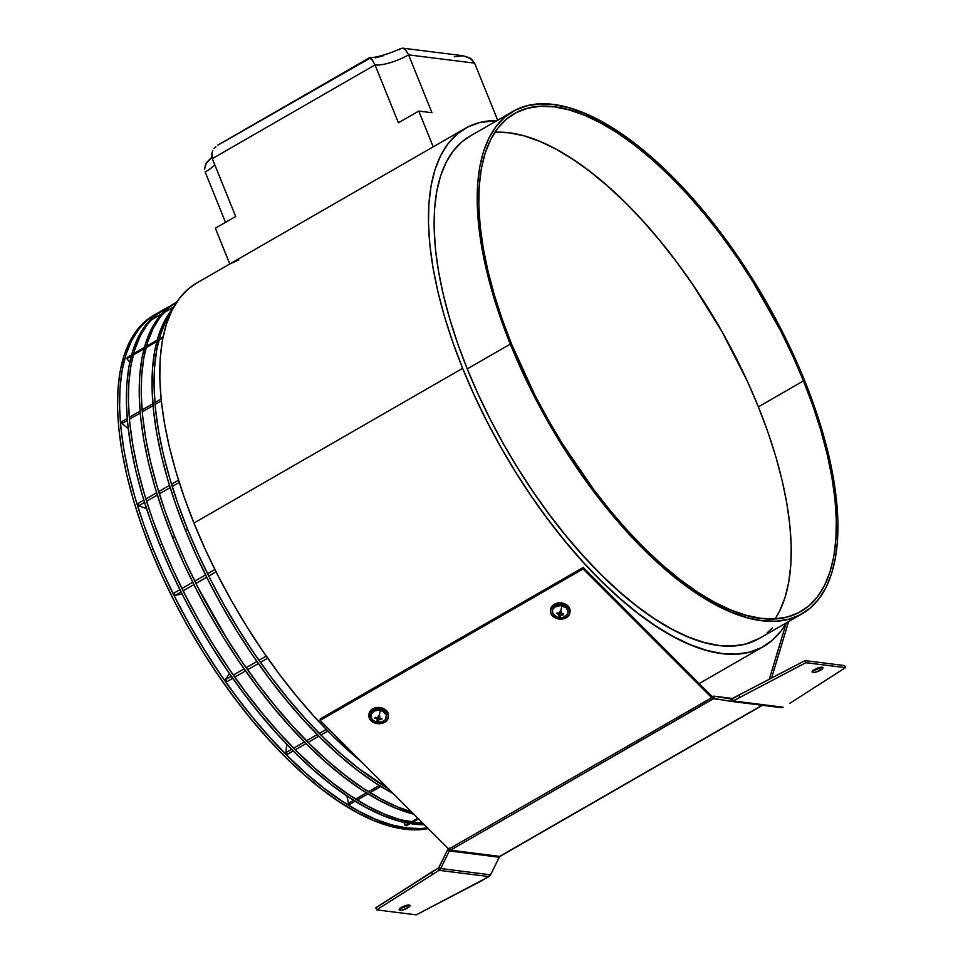<?xml version="1.0" encoding="UTF-8"?>
<svg xmlns="http://www.w3.org/2000/svg" width="963" height="963" viewBox="0 0 963 963"><rect width="100%" height="100%" fill="white"/><g stroke="black" fill="none" stroke-linecap="round" stroke-linejoin="round"><path stroke-width="1.44" d="M173.725 307.028L163.626 312.843L173.725 307.028M161.591 314.022L152.768 319.09L161.591 314.022M153.695 318.452L161.784 313.794L153.695 318.452M163.818 312.626L173.809 306.872L163.818 312.626M131.534 354.89L127.26 357.345L126.851 358.705L131.173 356.214L126.851 358.705L129.764 362.208M162.855 337.977L158.847 340.288L162.855 337.977M156.813 341.456L146.027 347.667L156.813 341.456M143.993 348.835L133.207 355.046L143.993 348.835M133.568 353.71L144.354 347.511M146.388 346.331L157.162 340.12M159.196 338.952L163.108 336.701M121.844 421.601L127.212 418.508L121.844 421.601L122 423.515L127.381 420.422L122 423.515L128.211 428.547M161.29 400.885L155.043 404.484L161.29 400.885M153.009 405.652L142.235 411.863L153.009 405.652M140.201 413.043L129.415 419.242L140.201 413.043M129.247 417.328L140.032 411.129L129.247 417.328M142.067 409.949L152.852 403.738L142.067 409.949M154.887 402.57L161.098 398.995L154.887 402.57M138.106 503.456L143.824 500.158L138.106 503.456L138.804 505.707L144.522 502.409L138.804 505.707L146.532 508.693M179.238 482.415L172.196 486.484L179.238 482.415M170.162 487.651L159.377 493.863L170.162 487.651M157.342 495.03L146.557 501.242L157.342 495.03M145.858 498.99L156.644 492.779L145.858 498.99M158.678 491.612L169.464 485.4L158.678 491.612M171.498 484.233L178.528 480.176L171.498 484.233M174.086 593.052L179.925 589.693L174.086 593.052L175.242 595.363L181.08 591.992L175.242 595.363L182.055 593.93M216.073 571.841L208.742 576.067L216.073 571.841M206.708 577.234L195.934 583.446L206.708 577.234M193.9 584.613L183.114 590.825L193.9 584.613M181.959 588.513L192.744 582.302L181.959 588.513M194.779 581.134L205.564 574.923L194.779 581.134M207.599 573.755L214.918 569.542L207.599 573.755M267.702 658.174L260.407 662.375L267.702 658.174M258.373 663.543L247.587 669.754L258.373 663.543M245.553 670.922L234.779 677.133L245.553 670.922M226.919 681.66L232.745 678.301L226.919 681.66L225.45 679.577L231.276 676.219L225.45 679.577L229.447 673.582M233.311 675.051L244.084 668.84L233.311 675.051M246.119 667.66L256.904 661.461L246.119 667.66M258.939 660.281L266.233 656.08L258.939 660.281M293.27 750.935L287.6 754.21L285.987 752.585L291.669 749.322L285.987 752.585L286.649 744.17M293.703 748.143L304.477 741.943L293.703 748.143M306.511 740.764L317.296 734.552L306.511 740.764M319.331 733.385L326.276 729.388L319.331 733.385M327.865 731.013L320.932 735.01M318.897 736.177L308.124 742.389M306.09 743.556L295.304 749.768M384.177 784.532L382.877 785.29L384.177 784.532M380.842 786.458L370.057 792.669L380.842 786.458M368.022 793.837L357.249 800.048L368.022 793.837M349.966 804.237L355.215 801.216L349.966 804.237L348.401 803.298L353.662 800.265L348.401 803.298L346.909 795.883M355.696 799.085L366.482 792.886L355.696 799.085M368.516 791.706L379.302 785.495L368.516 791.706M381.336 784.327L383.009 783.364L381.336 784.327M418.448 818.851L412.296 822.39L418.448 818.851M406.494 825.736L410.262 823.558L406.494 825.736L405.17 825.568L409.022 823.353L405.17 825.568L403.858 822.318M411.057 822.185L417.858 818.261L411.057 822.185M196.717 283.026L188.351 288.924L179.383 298.398L172.028 310.218L166.346 324.278L162.386 340.433L160.195 358.525L159.798 378.399L161.182 399.838L164.348 422.649L169.271 446.615L175.88 471.497L184.138 497.052L193.948 523.053L462.625 368.323A298.915 128.368 -119.9 0 1 465.322 128.344A298.915 128.368 -119.9 0 1 497.101 120.544L479.405 122.614L467.512 127.152L457.028 134.182L448.072 143.668L440.717 155.488L435.023 169.548L431.075 185.703L428.884 203.795L428.487 223.657L429.871 245.108L433.037 267.919L437.948 291.873L444.569 316.755L452.827 342.322L462.625 368.323L193.948 523.053L205.215 549.235L217.843 575.344L231.698 601.129L246.66 626.359L262.574 650.771L279.282 674.136L296.64 696.225L314.468 716.833L332.596 735.768L361.643 761.974A298.915 128.368 60.1 0 1 193.948 523.053A298.915 128.368 60.1 0 1 196.633 283.074L465.322 128.344M512.918 111.431L469.86 136.228A289.827 124.456 60.1 0 0 467.248 368.901L510.318 344.104A289.827 124.456 -119.9 0 1 512.918 111.431A289.827 124.456 -119.9 0 1 804.803 381.059L793.873 355.684L781.631 330.357L768.197 305.355L738.272 257.229L722.069 234.575L705.241 213.16L687.955 193.178L670.38 174.821L652.673 158.281L635.014 143.704L617.584 131.233L600.527 121.001L584.023 113.092L568.23 107.579L553.292 104.522L539.364 103.956L526.568 105.882L515.036 110.276L504.889 117.089L496.198 126.285L489.06 137.745L483.546 151.372L479.718 167.044L477.588 184.583L477.203 203.843L478.551 224.632L481.62 246.757L486.387 269.989L492.803 294.112L500.796 318.897L510.318 344.104L521.236 369.479L533.478 394.806L546.924 419.808L561.417 444.268L576.849 467.934L593.052 490.588L609.88 512.003L627.166 531.985L644.741 550.342L662.448 566.882L680.095 581.459L697.537 593.918L714.582 604.162L731.086 612.071L746.891 617.584L761.817 620.641L775.757 621.207L788.541 619.281L800.072 614.888L810.232 608.062L818.923 598.878L826.061 587.418L831.563 573.792L835.403 558.119L837.521 540.58L837.918 521.32L836.57 500.531L833.501 478.406L828.734 455.174L822.318 431.051L814.313 406.266L804.803 381.059A289.827 124.456 -119.9 0 1 802.191 613.732A289.827 124.456 -119.9 0 1 510.318 344.104L467.248 368.901A289.827 124.456 60.1 0 0 759.133 638.529L802.191 613.732M803.479 380.891A287.227 123.348 -119.9 0 1 800.903 611.481A287.227 123.348 -119.9 0 1 511.63 344.273A287.227 123.348 -119.9 0 1 514.218 113.682A287.227 123.348 -119.9 0 1 803.479 380.891L758.387 406.868L803.479 380.891L812.904 405.88L820.837 430.437L827.193 454.343L831.924 477.371L834.957 499.291L836.293 519.888L835.908 538.979L833.802 556.373L830.01 571.89L824.545 585.396L817.479 596.759L808.86 605.871L798.796 612.624L787.373 616.982L774.697 618.884L760.89 618.33L746.084 615.297L730.436 609.844L714.077 601.995L697.176 591.848L679.89 579.497L662.4 565.052L644.861 548.657L627.431 530.469L610.301 510.667L593.629 489.433L562.284 443.534L547.911 419.29L534.597 394.517L511.63 344.273L502.205 319.283L494.284 294.726L487.916 270.82L483.197 247.792L480.152 225.872L478.816 205.275L479.201 186.184L481.307 168.79L485.111 153.273L490.576 139.767L497.642 128.404L506.249 119.292L516.324 112.539L527.748 108.181L540.424 106.279L554.231 106.833L569.037 109.866L584.685 115.319L601.044 123.168L617.945 133.315L635.219 145.666L652.721 160.111L670.26 176.506L687.678 194.695L704.808 214.496L721.492 235.73L737.55 258.18L752.837 281.629L780.524 330.646L792.657 355.744L803.479 380.891M775.131 618.86A287.227 123.348 60.1 0 0 758.387 406.868L767.812 431.845L775.745 456.402L782.1 480.32L786.819 503.336L789.865 525.256L791.201 545.865L790.816 564.944L788.709 582.338L784.917 597.867L779.452 611.373L775.131 618.86M418.761 111.07L431.966 112.719L418.761 111.07L433.218 146.833L418.761 111.07L398.417 122.783L418.761 111.07M220.19 143.86L368.54 59.032L369.19 57.949L372.163 59.875L375.04 64.918A25.989 7.247 158 0 0 408.589 54.867L405.628 49.847L402.582 48.15L400.271 48.848L402.582 48.15L405.014 49.257L408.589 54.867L474.615 63.149L471.051 58.707L462.902 55.722L469.824 57.9L474.615 63.149L408.589 54.867L431.966 112.719L408.589 54.867A25.989 7.247 158 0 1 375.04 64.918L212.305 158.642L235.682 216.506L215.339 228.219L235.682 216.506L212.305 158.642L375.04 64.918L372.741 60.621L369.816 57.973M375.462 57.828L383.142 55.818M402.763 48.162L463.335 55.77L454.307 56.745M402.582 48.15L403.786 48.463M399.212 49.835L400.271 48.848M495.331 132.244L509.138 132.81L523.944 135.831L539.593 141.296L555.952 149.133L572.841 159.28L590.126 171.643L607.629 186.088L625.168 202.471L642.586 220.659L659.715 240.461L676.387 261.695L692.457 284.145L722.118 331.838L747.565 381.709L758.387 406.868A287.227 123.348 60.1 0 0 494.898 132.268M786.374 622.844L780.933 631.09L771.965 640.576L761.492 647.605L749.599 652.144L736.406 654.13L722.033 653.54L706.625 650.386L690.339 644.704L673.318 636.543L655.731 625.986L637.747 613.13L619.534 598.095L601.285 581.026L583.145 562.103L565.317 541.495L547.971 519.406L531.251 496.041L515.337 471.629L500.387 446.399L486.532 420.614L473.904 394.493L462.625 368.323A298.915 128.368 -119.9 0 0 763.671 646.414A298.915 128.368 -119.9 0 0 786.374 622.844M469.944 136.18L461.819 141.886L453.14 151.083L446.001 162.542L440.488 176.169L436.66 191.842L434.53 209.38L434.144 228.64L435.493 249.429L438.562 271.554L443.329 294.786L449.745 318.909L457.738 343.695L467.248 368.901L478.178 394.276L490.42 419.603L503.854 444.605L518.359 469.065L533.791 492.731L549.993 515.386L566.822 536.8L584.108 556.783L601.682 575.14L619.39 591.679L637.037 606.257L654.479 618.728L671.524 628.959L688.027 636.868L703.821 642.381L718.759 645.439L732.687 646.004L745.482 644.078L759.217 638.481M767.174 632.872L772.254 627.984M205.167 172.016A25.989 7.247 158 0 0 214.737 164.649A25.989 7.247 158 0 1 205.167 172.016L225.511 222.357L205.167 172.016M238.884 259.902L229.796 263.982L215.339 228.219L229.784 263.982M497.678 120.206L474.615 63.149L497.678 120.206M398.417 122.783L375.04 64.918L398.417 122.783M211.679 155.946L212.305 158.642L211.884 153.249L211.679 155.946M212.763 150.746L211.884 153.249L212.763 150.746M215.868 146.629L214.123 148.531L215.868 146.629M217.903 145.064L369.046 58.009M211.053 157.908L206.299 162.879L204.541 169.319L205.649 164.059L211.884 157.306M155.633 314.191L153.599 315.358A292.427 125.575 60.1 0 0 150.974 550.114L153.009 548.946A292.427 125.575 -119.9 0 1 155.633 314.191A292.427 125.575 -119.9 0 1 159.112 312.349L147.532 319.909L138.756 329.177L131.558 340.746L125.997 354.492L122.132 370.298L119.99 388.005L119.593 407.433L120.953 428.415L124.058 450.72L128.861 474.169L135.338 498.509L143.403 523.511L153.009 548.946L150.974 550.114L141.368 524.691L133.303 499.677L126.827 475.337L122.024 451.9L118.918 429.582L117.558 408.601L117.955 389.172L120.098 371.465L123.962 355.66L129.524 341.913L136.722 330.345L145.497 321.076L153.683 315.31M428.162 828.577L418.785 829.709L404.737 829.131L389.666 826.049L373.728 820.5L357.08 812.507L339.867 802.179L322.28 789.6L304.464 774.902L286.601 758.206L268.87 739.692L251.427 719.53L234.454 697.91L218.095 675.063L202.531 651.181L187.905 626.504L174.351 601.273L162.001 575.73L150.974 550.114A292.427 125.575 60.1 0 0 428.162 828.577M427.464 827.879A292.427 125.575 -119.9 0 1 153.009 548.946L164.035 574.562L176.385 600.105L189.94 625.336L204.565 650.001L220.13 673.883L236.489 696.743L253.462 718.362L270.904 738.525L288.635 757.038L306.499 773.722L324.314 788.432L341.901 801.011L359.115 811.34L375.763 819.32L391.7 824.882L406.771 827.963L420.819 828.541L427.464 827.879M175.35 302.839L167.153 308.593L158.389 317.874L151.191 329.43L145.63 343.189L141.766 358.994L139.623 376.689L139.226 396.13L140.586 417.099L143.68 439.417L148.495 462.866L154.959 487.206L163.036 512.208L172.63 537.643L174.664 536.475A292.427 125.575 -119.9 0 1 176.807 301.997L169.187 307.426L160.424 316.695L153.225 328.263L147.664 342.021L143.8 357.815L141.657 375.522L141.26 394.962L142.62 415.932L145.714 438.249L150.529 461.686L156.993 486.026L165.07 511.04L174.664 536.475L172.63 537.643L183.656 563.247L196.007 588.79L209.573 614.021L224.198 638.698L239.763 662.58L256.11 685.439L273.095 707.047L290.537 727.209L308.268 745.735L326.132 762.419L343.947 777.129L361.534 789.708L378.736 800.036L395.396 808.017L413.861 814.253A292.427 125.575 60.1 0 1 172.63 537.643A292.427 125.575 60.1 0 1 175.266 302.888L177.3 301.708M411.466 811.869A292.427 125.575 -119.9 0 1 174.664 536.475L185.69 562.079L198.041 587.623L226.233 637.53L241.797 661.412L258.144 684.272L275.129 705.879L292.571 726.042L310.303 744.555L328.166 761.252L345.982 775.949L363.569 788.528L380.77 798.869L397.43 806.85L411.466 811.869M185.45 530.264L187.484 529.084A292.427 125.575 -119.9 0 1 170.86 312.626L166.045 320.884L160.484 334.63L156.608 350.436L154.465 368.143L154.08 387.571L155.44 408.553L158.534 430.87L163.337 454.307L169.813 478.647L177.89 503.661L187.484 529.084L198.51 554.7L210.861 580.244L224.415 605.474L239.053 630.151L254.617 654.033L270.964 676.893L287.937 698.5L305.379 718.663L323.123 737.177L340.974 753.873L358.79 768.57L387.969 788.324A292.427 125.575 -119.9 0 1 187.484 529.084L185.45 530.264L196.476 555.868L208.827 581.411L222.381 606.642L237.018 631.319L252.583 655.201L268.93 678.06L285.903 699.668L303.345 719.83L321.088 738.344L338.94 755.04L356.755 769.75L374.354 782.329L393.121 793.5A292.427 125.575 60.1 0 1 185.45 530.264A292.427 125.575 60.1 0 1 173.147 308.076L164.011 322.051L158.45 335.81L154.574 351.615L152.431 369.311L152.046 388.751L153.406 409.72L156.5 432.038L161.303 455.487L167.779 479.827L175.856 504.829L185.45 530.264M162.53 310.218L154.345 315.984L145.569 325.253L138.371 336.821L132.822 350.568L128.946 366.373L126.803 384.081L126.406 403.509L127.766 424.49L130.872 446.796L135.675 470.245L142.151 494.585L150.216 519.587L159.822 545.022L161.856 543.854A292.427 125.575 -119.9 0 1 164.48 309.087A292.427 125.575 -119.9 0 1 170.054 306.294L156.379 314.805L147.604 324.074L140.405 335.642L134.844 349.4L130.98 365.206L128.837 382.901L128.44 402.341L129.8 423.311L132.906 445.628L137.709 469.065L144.185 493.417L152.25 518.419L161.856 543.854L172.883 569.458L185.233 595.002L198.787 620.232L213.413 644.909L228.989 668.791L245.336 691.651L262.309 713.258L279.752 733.421L297.483 751.934L315.346 768.63L333.162 783.34L350.749 795.92L367.962 806.248L384.61 814.229L400.548 819.79L423.07 823.485A292.427 125.575 -119.9 0 1 161.856 543.854L159.822 545.022L170.848 570.638L183.199 596.181L196.753 621.412L211.379 646.077L226.955 669.959L243.302 692.818L260.275 714.438L277.717 734.588L295.448 753.114L313.312 769.798L331.128 784.508L348.714 797.087L365.928 807.415L382.576 815.396L398.513 820.958L413.584 824.039L424.298 824.701A292.427 125.575 60.1 0 1 159.822 545.022A292.427 125.575 60.1 0 1 162.446 310.267L164.48 309.087M813.193 670.417A5.85 1.625 158 0 0 819.669 668.153L820.512 670.236A5.85 1.625 -22 0 1 812.122 672.054A5.85 1.625 -22 0 1 814.578 669.49L820.632 667.287L823.004 667.877L820.512 670.236L814.457 672.439L812.086 671.849L814.578 669.49A5.85 1.625 -22 0 1 822.968 667.672A5.85 1.625 -22 0 1 820.512 670.236L819.669 668.153A5.85 1.625 158 0 0 821.054 667.239M400.247 908.229A5.85 1.625 158 0 0 406.723 905.966L407.566 908.049A5.85 1.625 -22 0 1 399.176 909.866A5.85 1.625 -22 0 1 401.631 907.302L407.686 905.1L410.057 905.689L407.566 908.049L401.511 910.252L399.139 909.662L401.631 907.302A5.85 1.625 -22 0 1 410.021 905.485A5.85 1.625 -22 0 1 407.566 908.049L406.723 905.966A5.85 1.625 158 0 0 408.107 905.051M769.293 679.24L786.229 623.097L769.293 679.24M788.613 621.556L771.568 678.06L788.613 621.556M712.307 696.586A1.914 0.819 -119.9 0 1 711.801 696.201L583.217 567.46L711.801 696.201L711.681 697.694L583.096 568.964L583.217 567.46L320.246 718.904L320.125 720.408L320.246 718.904L583.217 567.46L583.096 568.964L320.125 720.408L448.71 849.149A4.249 1.83 60.1 0 0 450.082 850.112L499.665 856.384L762.07 705.265L499.665 856.384A4.249 1.83 60.1 0 0 500.002 856.372A4.249 1.83 60.1 0 0 500.254 856.276L763.226 704.832M416.269 914.85L488.963 876.595A4.249 3.659 -82.8 0 0 490.588 874.813L499.279 857.226L449.36 850.967L440.681 868.554L490.588 874.813L440.681 868.554L438.935 867.446A1.914 1.649 97.2 0 1 438.201 868.253L439.044 870.335L376.653 909.879L375.811 907.796L431.689 872.009L432.531 874.091L431.689 872.009L438.201 868.253L439.044 870.335L439.971 869.589L440.681 868.554L438.935 867.446L447.626 849.86L438.622 867.916L375.811 907.796L376.653 909.879L416.269 914.85L376.653 909.879L439.044 870.335L488.963 876.595L439.044 870.335A4.249 3.659 97.2 0 0 440.681 868.554L449.36 850.967L447.626 849.86L449.36 850.967A1.914 1.649 97.2 0 1 450.094 850.16L449.36 850.967L499.279 857.226L490.588 874.813L482.451 880.351L416.269 914.85M408.252 904.931L399.85 908.253M450.082 850.112A4.249 1.83 60.1 0 0 450.455 850.209L500.014 856.42A1.914 1.649 -82.8 0 0 499.279 857.226L500.002 856.372M448.325 848.824L447.626 849.86A4.249 3.659 97.2 0 1 448.361 848.8L449.264 848.078M559.936 612.275L561.694 612.227M448.71 849.149L320.125 720.408L583.096 568.964L711.681 697.694L448.71 849.149L711.681 697.694A4.249 1.83 -119.9 0 0 713.053 698.669L712.235 696.634L714.414 696.213L732.903 698.536L714.305 696.201A4.249 3.659 97.2 0 1 714.414 696.213L731.471 699.066L714.414 696.213L714.052 698.524L714.414 696.213L732.903 698.536M557.396 612.889L561.573 613.732M558.937 613.612L559.816 613.78M375.787 717.483L379.976 718.314M378.206 718.362L379.097 718.41M713.427 698.765L721.528 699.776L713.427 698.765L450.455 850.209L713.126 698.693A1.914 1.649 97.2 0 1 714.052 698.524L713.053 698.669M739.692 697.188L738.85 695.105L805.032 660.606L805.875 662.688L733.18 700.944A4.249 3.659 97.2 0 1 731.001 701.353L714.052 698.524L731.001 701.353L733.18 700.944L783.1 707.203L780.921 707.624A4.249 3.659 -82.8 0 0 783.1 707.203L733.18 700.944L732.337 698.861A1.914 1.649 97.2 0 1 731.362 699.042L731.001 701.353L731.362 699.042L738.85 695.105L732.337 698.861L733.18 700.944L805.875 662.688L845.49 667.66L844.647 665.577L805.032 660.606L805.875 662.688L845.49 667.66L844.647 665.577L805.032 660.606L738.85 695.105L739.692 697.188M789.612 703.459L845.49 667.66L789.612 703.459M731.254 701.389L780.921 707.624M821.198 667.118L812.796 670.441M712.235 696.634A4.249 3.659 97.2 0 1 714.293 696.201M712.319 696.839L711.717 697.176L712.319 696.839M555.964 616.681L558.684 617.62L563.644 617.283A7.957 6.091 -175.5 0 0 568.122 611.192A7.957 6.091 -175.5 0 0 561.826 605.739A9.883 0.891 100.8 0 1 560.743 611.276A9.883 0.891 -79.2 0 0 561.826 605.739A7.957 6.091 -175.5 0 0 552.858 609.134A7.957 6.091 -175.5 0 0 555.964 616.681A7.957 6.091 -175.5 0 0 558.624 617.596A9.883 0.891 -79.2 0 0 558.684 617.62A9.883 0.891 -79.2 0 0 559.359 616.428A9.558 9.185 -150.8 0 1 558.684 616.272L558.901 614.719L556.674 613.202L559.286 613.299L560.069 611.144A9.558 0.782 11.2 0 0 560.743 611.276A9.558 0.782 11.2 0 0 561.417 611.397L561.248 614.996A9.859 7.271 16.5 0 0 563.283 614.984L562.561 613.949L563.56 613.961L563.283 614.984L560.767 615.08L560.033 616.525A9.558 9.185 -150.8 0 1 559.359 616.428A9.883 0.891 100.8 0 1 558.684 617.62A9.883 0.891 100.8 0 1 558.624 617.596M550.692 609.856A9.75 7.463 4.5 0 1 561.501 604.295A9.75 7.463 4.5 0 1 569.94 612.444A9.75 7.463 4.5 0 1 569.759 613.479A9.75 7.463 4.5 0 1 558.949 619.028A9.75 7.463 4.5 0 1 550.511 610.891A9.75 7.463 4.5 0 1 550.692 609.856L550.8 608.52L550.692 609.856L552.16 607.208L554.869 605.246L562.187 604.403L568.351 607.822L569.783 610.566L569.759 613.479L568.29 616.115L565.582 618.077L558.275 618.92L554.772 617.68L552.1 615.513L550.667 612.769L550.692 609.856M569.94 612.444L570.048 611.108A9.75 7.463 -175.5 0 0 561.61 602.97A9.75 7.463 -175.5 0 0 550.8 608.52A9.75 7.463 -175.5 0 0 550.619 609.555L550.511 610.891M561.297 612.107L561.104 613.046M559.828 612.336L558.684 616.272L559.828 612.336M561.152 613.66L562.573 613.949M563.223 617.415L567.556 614.274L568.038 610.771L565.883 607.557L560.273 605.558L554.64 607.135L552.437 610.181L552.87 613.732L557.144 617.187M379.47 717.772A3.768 2.889 4.5 0 1 378.724 717.808M378.579 717.796A3.768 2.889 4.5 0 1 377.978 717.724M381.962 718.542A9.859 5.164 -166 0 1 379.952 718.446L381.962 718.542L381.685 719.578L379.169 719.662L378.435 721.118A9.859 1.938 -84.4 0 0 378.892 719.939L378.652 716.869L378.435 721.118A9.558 9.185 -150.8 0 1 377.749 721.01A9.883 0.891 100.8 0 1 377.075 722.202L382.046 721.877A7.957 6.091 -175.5 0 0 386.512 715.774A7.957 6.091 -175.5 0 0 380.216 710.321A9.883 0.891 100.8 0 1 379.145 715.858A9.883 0.891 -79.2 0 0 380.216 710.321A7.957 6.091 -175.5 0 0 371.249 713.715A7.957 6.091 -175.5 0 0 374.354 721.263A7.957 6.091 -175.5 0 0 377.027 722.178A9.883 0.891 -79.2 0 0 377.075 722.202A9.883 0.891 -79.2 0 0 377.749 721.01A9.558 9.185 -150.8 0 1 377.087 720.854L377.291 719.313L375.064 717.784L377.677 717.88L378.471 715.726A9.558 0.782 11.2 0 0 379.145 715.858A9.558 0.782 11.2 0 0 379.819 715.978L379.759 716.328M369.082 714.438A9.75 7.463 4.5 0 1 379.904 708.888A9.75 7.463 4.5 0 1 388.342 717.026A9.75 7.463 4.5 0 1 388.161 718.061A9.75 7.463 4.5 0 1 377.34 723.622A9.75 7.463 4.5 0 1 368.901 715.473A9.75 7.463 4.5 0 1 369.082 714.438L369.19 713.101L369.082 714.438L370.562 711.801L373.259 709.839L380.578 708.997L384.081 710.237L386.753 712.403L388.185 715.148L388.161 718.061L386.681 720.709L383.984 722.671L376.665 723.514L370.49 720.095L369.058 717.351L369.082 714.438M388.342 717.026L388.45 715.69A9.75 7.463 -175.5 0 0 380 707.552A9.75 7.463 -175.5 0 0 369.19 713.101A9.75 7.463 -175.5 0 0 369.01 714.149L368.901 715.473M377.207 717.917A9.859 5.164 -166 0 1 375.221 717.266A9.558 3.491 124 0 0 374.944 718.29L375.895 717.519M377.231 717.929L377.4 719.65L378.17 716.424M379.639 716.941L379.952 718.446M374.354 721.263L377.075 722.202A9.883 0.891 100.8 0 1 377.027 722.178M378.579 722.358L380.132 722.298M381.625 721.997L385.2 719.891L386.428 715.353L383.081 711.344L378.676 710.152L374.246 711.007L370.839 714.775L371.983 719.397L375.534 721.769M369.383 57.912C377.833 57.262 388.342 54.121 400.921 48.475M699.174 683.561L763.599 646.462M781.041 707.636L731.122 701.377"/></g></svg>
